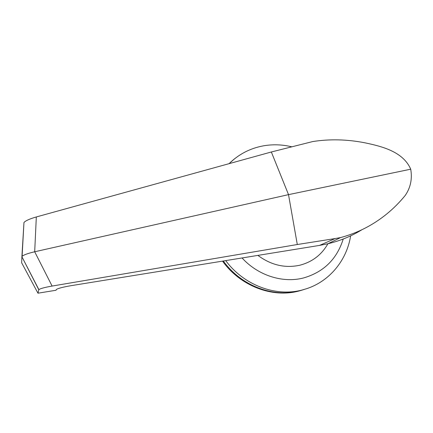 <?xml version="1.0" encoding="UTF-8"?>
<svg xmlns="http://www.w3.org/2000/svg" width="433" height="433" viewBox="0 0 433 433"><rect width="100%" height="100%" fill="white"/><g stroke="black" fill="none" stroke-linecap="round" stroke-linejoin="round"><path stroke-width="0.65" d="M299.679 290.781L303.977 289.515L299.679 290.781C273.196 297.942 241.154 285.829 223.32 260.996C241.154 285.829 273.196 297.942 299.679 290.781M37.969 293.195L38.813 289.769L21.899 256.737L21.65 262.793L37.969 293.195L56.019 290.256L56.393 289.482C58.195 288.318 62.991 287.063 70.785 285.72L319.549 245.403L327.987 243.725C340.262 240.786 351.547 236.137 361.842 229.777M319.549 245.403L335.131 238.556L297.298 244.521L52.106 286.061C44.642 287.388 40.237 288.584 38.878 289.645L21.899 256.737L23.961 222.497C25.623 220.689 29.742 218.844 36.323 216.949L271.339 151.983L312.799 141.542C329.778 138.906 347.142 139.329 364.9 142.809C381.695 146.343 403.063 151.507 410.722 169.195C412.4 178.905 410.576 187.651 405.245 195.424C399.654 202.287 393.51 208.452 386.826 213.907C373.073 225.1 357.674 232.986 340.625 237.56L327.987 243.725M335.131 238.556L340.625 237.56M297.298 244.521L288.519 194.639L34.689 251.768L52.106 286.061M410.722 169.195L288.519 194.639L271.339 151.983M21.942 256.563L22.099 256.314C23.772 254.858 27.972 253.343 34.689 251.768L36.323 216.949M222.535 261.126C240.283 286.024 272.346 298.207 298.846 291.036L302.283 290.056M257.895 255.394C271.15 265.18 285.174 268.444 299.966 265.185C312.317 261.922 321.638 254.772 327.927 243.741M225.717 260.612C243.801 285.233 275.772 297.13 302.212 289.996L306.586 288.708C329.843 281.104 346.838 260.054 350.633 235.85M242.058 257.96C258.111 275.567 282.776 283.361 303.538 277.959C323.684 272.119 336.917 259.134 343.234 239.011M234.805 158.597L229.025 163.679M291.723 146.792C282.197 144.503 272.687 144.2 263.199 145.878M263.107 145.899C250.03 148.351 238.691 154.272 229.073 163.663M22.099 256.314L23.961 222.497"/></g></svg>
